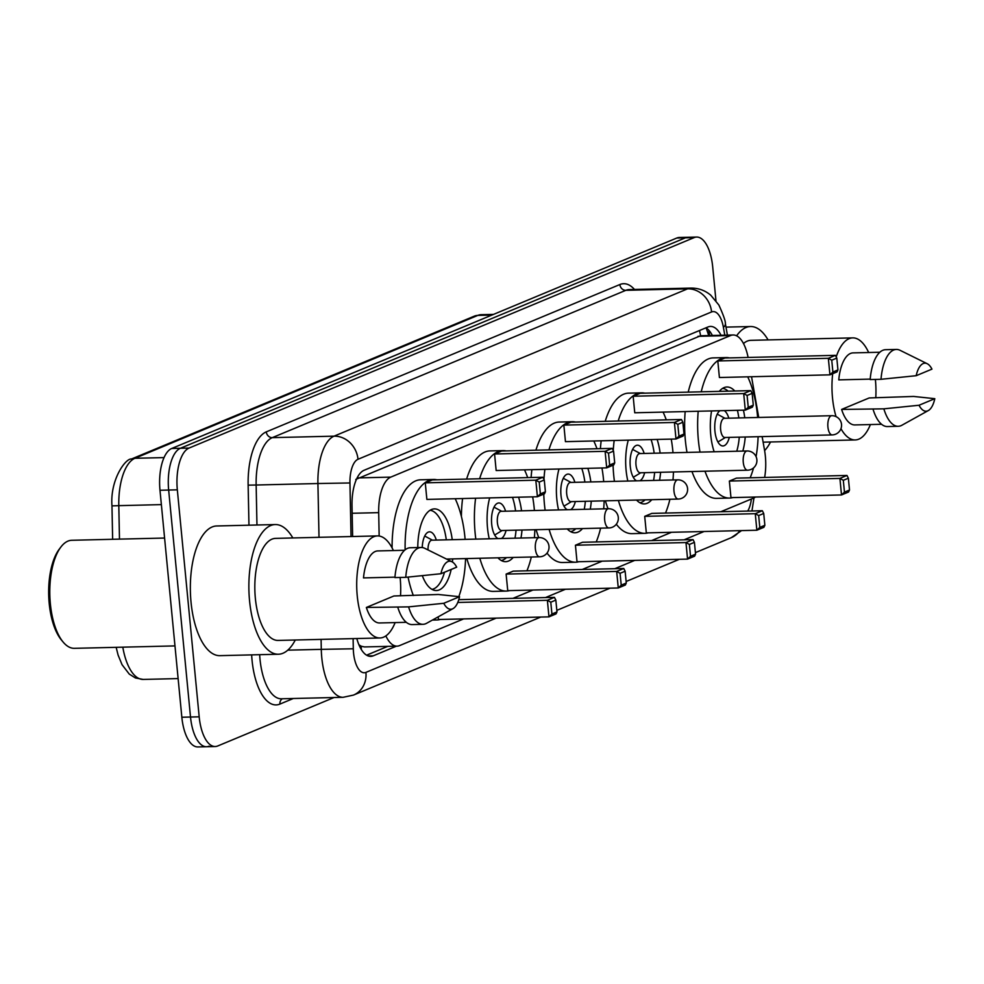 <?xml version="1.0" encoding="UTF-8"?>
<svg xmlns="http://www.w3.org/2000/svg" width="984" height="984" viewBox="0 0 984 984"><rect width="100%" height="100%" fill="white"/><g stroke="black" fill="none" stroke-linecap="round" stroke-linejoin="round"><path stroke-width="1.48" d="M359.701 646.5A12.005 5.166 88.6 0 0 361.153 646.39L361.423 646.279A36.027 15.51 -91.4 0 1 358.865 644.618M699.439 330.538A36.027 32.078 67.4 0 1 700.559 335.765L355.777 479.429M361.423 646.279L364.498 646.931L397.056 646.144A36.027 15.51 88.6 0 0 399.602 645.59L463.636 618.911M385.863 635.91A36.027 15.51 88.6 0 0 397.056 646.144M748.098 357.45A36.027 15.51 88.6 0 0 733.117 334.978A36.027 15.51 88.6 0 0 730.571 335.532L390.783 477.117A36.027 15.51 88.6 0 0 378.692 512.639L379.16 536.022M764.642 477.449A36.027 15.51 88.6 0 0 764.543 450.229L762.133 436.601M758.738 417.462L751.53 376.737M720.841 511.729L753.633 498.076A36.027 15.51 88.6 0 0 755.466 497.031M512.959 598.358L532.934 590.031M582.257 569.478L602.22 561.163M651.556 540.61L671.519 532.283M356.811 638.53A36.027 15.51 88.6 0 0 370.722 656.365A36.027 15.51 88.6 0 0 373.268 655.811L396.429 646.156M334.031 697.521L217.747 745.97A36.027 15.51 -91.4 0 1 215.201 746.524A36.027 15.51 -91.4 0 1 199.186 716.819L177.329 489.835A36.027 15.51 -91.4 0 1 189.063 448.064L694.126 237.611A36.027 15.51 -91.4 0 1 696.672 237.058A36.027 15.51 -91.4 0 1 712.687 266.762L715.958 300.649M209.075 746.179A36.027 15.51 -91.4 0 1 206.529 746.733L197.858 746.942A36.027 15.51 -91.4 0 1 181.843 717.238L159.986 490.253L168.658 490.044A36.027 15.51 -91.4 0 1 180.392 448.273L685.454 237.82A36.027 15.51 -91.4 0 1 688 237.267A36.027 15.51 -91.4 0 0 685.454 237.82L180.392 448.273A36.027 15.51 -91.4 0 0 168.658 490.044L190.515 717.029L168.658 490.044L177.329 489.835M206.529 746.733A36.027 15.51 -91.4 0 1 190.515 717.029A36.027 15.51 -91.4 0 0 206.529 746.733L215.201 746.524M721.038 335.273A36.027 15.51 88.6 0 0 710.522 326.43A36.027 15.51 88.6 0 0 707.976 326.983L364.105 470.266A36.027 15.51 88.6 0 0 352.014 505.788L352.629 536.514M387.757 646.365L366.589 655.184M705.971 327.807A36.027 15.51 -91.4 0 1 712.367 335.483M159.986 490.253A36.027 15.51 -91.4 0 1 171.72 448.483L676.783 238.03A36.027 15.51 -91.4 0 1 679.329 237.476L696.672 237.058M174.98 645.91L74.39 648.333A54.046 23.272 -91.4 0 1 63.136 642.06L61.414 639.994A51.648 22.238 -91.4 0 1 49.2 603.401A51.648 22.238 -91.4 0 1 59.224 549.232L60.848 547.079A54.046 23.272 -91.4 0 1 71.783 540.278L164.586 538.039M63.136 642.06A54.046 23.272 -91.4 0 1 50.356 603.77A54.046 23.272 -91.4 0 1 60.848 547.079M295.274 640.018A64.858 27.921 -91.4 0 1 278.386 654.237A64.858 27.921 -91.4 0 1 249.555 600.769A64.858 27.921 -91.4 0 1 275.274 524.558A64.858 27.921 -91.4 0 1 292.826 537.953M278.386 654.237L219.875 655.651A64.858 27.921 -91.4 0 1 191.031 602.171A64.858 27.921 -91.4 0 1 216.751 525.973L275.274 524.558M400.119 577.46A51.045 21.98 -91.4 0 1 400.168 578.002A51.045 21.98 -91.4 0 1 400.525 595.824M395.125 622.589A51.045 21.98 -91.4 0 1 379.935 637.976A51.045 21.98 -91.4 0 1 357.241 595.886A51.045 21.98 -91.4 0 1 377.475 535.911A51.045 21.98 -91.4 0 1 393.391 550.548M379.935 637.976L278.054 640.424A51.045 21.98 -91.4 0 1 255.36 598.346A51.045 21.98 -91.4 0 1 275.606 538.371L377.475 535.911M394.953 577.153L363.502 577.903A36.027 15.51 -91.4 0 1 377.831 550.929L404.596 550.277M440.918 573.733A24.022 10.344 -91.4 0 1 451.939 561.741A24.022 10.344 -91.4 0 1 456.687 567.165L440.918 573.733L405.752 577.325A38.438 16.543 -91.4 0 1 421.127 547.485A38.438 16.543 -91.4 0 1 424.793 548.334L451.939 561.741M405.752 577.325L394.916 577.583A38.438 16.543 -91.4 0 1 410.291 547.744L421.127 547.485M453.071 608.592L426.601 623.29A38.438 16.543 -91.4 0 1 422.972 624.323A38.438 16.543 -91.4 0 1 408.594 606.882L366.356 607.46L393.895 595.984L438.347 594.484L459.54 596.71A24.022 10.344 -91.4 0 1 453.071 608.592A24.022 10.344 -91.4 0 1 443.772 603.29L459.54 596.71M406.331 622.318L379.566 622.97A36.027 15.51 -91.4 0 1 366.356 607.46M443.772 603.29L408.594 606.882M422.972 624.323L412.136 624.582A38.438 16.543 -91.4 0 1 397.757 607.14M455.198 498.716A70.258 30.246 -91.4 0 1 464.94 537.399A70.258 30.246 -91.4 0 1 465.112 539.38M465.58 558.592A70.258 30.246 -91.4 0 1 458.827 596.624M440.315 619.465A70.258 30.246 -91.4 0 1 437.081 619.957A70.258 30.246 -91.4 0 1 433.391 619.526M413.354 595.517A70.258 30.246 -91.4 0 1 408.065 577.091M417.782 547.559A40.836 17.577 -91.4 0 1 434.399 508.888A40.836 17.577 -91.4 0 1 452.234 539.699M438.175 616.87L438.433 619.514L548.974 616.857L547.375 600.302L457.769 602.466M405.137 549.81A70.258 30.246 -91.4 0 1 433.698 479.466A70.258 30.246 -91.4 0 1 436.945 479.798M452.702 558.9A40.836 17.577 -91.4 0 1 452.394 561.999M451.164 569.465A40.836 17.577 -91.4 0 1 436.367 590.535A40.836 17.577 -91.4 0 1 422.321 575.677M425.272 482.849L426.872 499.405L537.412 496.748L535.813 480.192L425.272 482.849L432.345 479.909L542.885 477.24L535.813 480.192L539.22 482.086L540.364 493.906L545.407 491.803L544.275 479.983L539.22 482.086M392.099 547.916A70.258 30.246 -91.4 0 1 420.697 479.786L433.698 479.466M556.981 611.913L556.046 613.905L548.974 616.857L551.926 614.016L556.981 611.913L555.837 600.092L550.782 602.196L551.926 614.016M550.782 602.196L547.375 600.302L554.447 597.362L458.778 599.662M545.407 491.803L544.484 493.796L537.412 496.748L540.364 493.906M544.275 479.983L542.885 477.24M555.837 600.092L554.447 597.362M444.485 572.245A39.631 17.06 -91.4 0 1 431.976 589.367M436.293 540.081A18.02 7.761 88.6 0 0 429.541 531.827A18.02 7.761 88.6 0 0 422.234 547.534M430.069 510.266A39.631 17.06 -91.4 0 1 446.293 539.835M539.195 537.596A9.606 4.133 88.6 0 0 538.519 537.744A9.606 4.133 88.6 0 0 535.382 548.888A9.606 4.133 88.6 0 0 539.663 556.809A9.606 9.606 0 0 0 548.826 545.21A9.606 9.606 0 0 0 539.195 537.596L431.902 540.179A9.606 4.133 88.6 0 0 428.003 549.921M770.546 441.976A64.858 27.921 -91.4 0 1 764.605 450.598M875.379 379.43A51.045 21.98 -91.4 0 1 875.428 379.972A51.045 21.98 -91.4 0 1 875.785 397.794M870.397 424.559A51.045 21.98 -91.4 0 1 855.194 439.946A51.045 21.98 -91.4 0 1 840.963 428.667M836.043 416.613A51.045 21.98 -91.4 0 1 832.501 397.856A51.045 21.98 -91.4 0 1 832.685 373.711M870.213 379.111L838.762 379.873A36.027 15.51 -91.4 0 1 853.091 352.887L879.856 352.247M916.178 375.703A24.022 10.344 -91.4 0 1 927.199 363.711A24.022 10.344 -91.4 0 1 931.959 369.123L916.178 375.703L881.012 379.295A38.438 16.543 -91.4 0 1 896.387 349.443A38.438 16.543 -91.4 0 1 900.053 350.304L927.199 363.711M881.012 379.295L870.176 379.553A38.438 16.543 -91.4 0 1 885.551 349.701L896.387 349.443M928.33 410.562L901.861 425.26A38.438 16.543 -91.4 0 1 898.244 426.293A38.438 16.543 -91.4 0 1 883.853 408.84L841.615 409.43L869.167 397.954L913.619 396.441L934.8 398.68A24.022 10.344 -91.4 0 1 928.33 410.562A24.022 10.344 -91.4 0 1 919.031 405.248L934.8 398.68M881.59 424.288L854.838 424.928A36.027 15.51 -91.4 0 1 841.615 409.43M836.216 356.921A51.045 21.98 -91.4 0 1 852.734 337.881A51.045 21.98 -91.4 0 1 868.663 352.518M743.486 343.539A51.045 21.98 -91.4 0 1 750.866 340.329L852.734 337.881M736.61 335.802A64.858 27.921 -91.4 0 1 750.534 326.528A64.858 27.921 -91.4 0 1 768.086 339.923M919.031 405.248L883.853 408.84M898.244 426.293L887.408 426.552A38.438 16.543 -91.4 0 1 873.017 409.11M532.652 496.858A70.258 30.246 -91.4 0 1 534.226 508.531A70.258 30.246 -91.4 0 1 534.41 510.512M534.865 529.724A70.258 30.246 -91.4 0 1 534.386 537.719M531.323 557.018A70.258 30.246 -91.4 0 1 526.92 570.818M509.601 590.597A70.258 30.246 -91.4 0 1 506.379 591.077A70.258 30.246 -91.4 0 1 479.811 558.248M475.826 539.121A70.258 30.246 -91.4 0 1 475.137 533.144A70.258 30.246 -91.4 0 1 475.592 498.236M506.379 591.077L493.365 591.396A70.258 30.246 -91.4 0 1 466.81 558.568M489.245 538.802A40.836 17.577 -91.4 0 1 487.511 527.99A40.836 17.577 -91.4 0 1 489.688 497.892M518.556 497.191A40.836 17.577 -91.4 0 1 521.532 510.819M506.133 574.09L507.732 590.646L618.272 587.977L616.673 571.433L506.133 574.09L513.205 571.138L623.745 568.481L616.673 571.433L620.08 573.315L621.224 585.148L626.267 583.032L625.135 571.212L620.08 573.315M479.626 478.765A70.258 30.246 -91.4 0 1 502.996 450.598A70.258 30.246 -91.4 0 1 506.243 450.918M524.497 469.848A70.258 30.246 -91.4 0 1 527.682 477.609M522 530.032A40.836 17.577 -91.4 0 1 520.966 538.039M513.181 557.448A40.836 17.577 -91.4 0 1 505.665 561.667A40.836 17.577 -91.4 0 1 497.953 557.817M494.571 453.981L496.157 470.524L606.697 467.867L605.111 451.312L494.571 453.981L501.643 451.029L612.183 448.372L605.111 451.312L608.518 453.206L609.649 465.026L614.705 462.923L613.561 451.103L608.518 453.206M461.398 516.502A70.258 30.246 -91.4 0 1 462.591 498.544M466.625 479.085A70.258 30.246 -91.4 0 1 489.983 450.906L502.996 450.598M626.267 583.032L625.344 585.037L618.272 587.977L621.224 585.148M614.705 462.923L613.77 464.928L606.697 467.867L609.649 465.026M613.561 451.103L612.183 448.372M625.135 571.212L623.745 568.481M516.047 530.179A39.631 17.06 -91.4 0 1 514.976 538.187M506.477 557.608A39.631 17.06 -91.4 0 1 501.274 560.486M505.591 511.2A18.02 7.761 88.6 0 0 498.827 502.959A18.02 7.761 88.6 0 0 491.692 524.128A18.02 7.761 88.6 0 0 498.015 538.592M512.504 497.338A39.631 17.06 -91.4 0 1 515.579 510.967M501.36 538.506A18.02 7.761 88.6 0 0 506.059 530.413M608.493 508.728L501.2 511.311A9.606 4.133 88.6 0 0 497.387 522.602A9.606 4.133 88.6 0 0 501.668 530.524L608.948 527.941A9.606 9.606 0 0 0 618.124 516.329A9.606 9.606 0 0 0 608.493 508.728A9.606 4.133 88.6 0 0 607.817 508.876A9.606 4.133 88.6 0 0 604.68 520.019A9.606 4.133 88.6 0 0 608.948 527.941M601.95 467.978A70.258 30.246 -91.4 0 1 603.524 479.651A70.258 30.246 -91.4 0 1 603.696 481.631M604.164 500.844A70.258 30.246 -91.4 0 1 603.672 508.839M600.621 528.137A70.258 30.246 -91.4 0 1 596.218 541.938M578.899 561.716A70.258 30.246 -91.4 0 1 575.665 562.208A70.258 30.246 -91.4 0 1 549.109 529.38M545.124 510.253A70.258 30.246 -91.4 0 1 544.435 504.275A70.258 30.246 -91.4 0 1 543.771 494.091M575.665 562.208L562.663 562.516A70.258 30.246 -91.4 0 1 547.018 553.094M538.752 537.608A70.258 30.246 -91.4 0 1 536.096 529.687M558.543 509.933A40.836 17.577 -91.4 0 1 556.809 499.122A40.836 17.577 -91.4 0 1 558.986 469.011M587.854 468.322A40.836 17.577 -91.4 0 1 590.831 481.951M575.431 545.222L577.018 561.766L687.558 559.109L685.971 542.553L575.431 545.222L582.503 542.27L693.043 539.613L685.971 542.553L689.378 544.447L690.51 556.268L695.565 554.164L694.421 542.344L689.378 544.447M543.967 479.368A70.258 30.246 -91.4 0 1 544.89 469.356M548.924 449.897A70.258 30.246 -91.4 0 1 572.282 421.718A70.258 30.246 -91.4 0 1 575.542 422.05M593.783 440.98A70.258 30.246 -91.4 0 1 596.981 448.741M591.286 501.163A40.836 17.577 -91.4 0 1 590.265 509.171M582.479 528.58A40.836 17.577 -91.4 0 1 574.963 532.787A40.836 17.577 -91.4 0 1 567.251 528.937M563.857 425.1L565.456 441.656L675.996 438.999L674.409 422.443L563.857 425.1L570.929 422.161L681.469 419.492L674.409 422.443L677.804 424.338L678.948 436.158L684.003 434.055L682.859 422.234L677.804 424.338M531.102 477.523A70.258 30.246 -91.4 0 1 531.877 469.675M535.911 450.205A70.258 30.246 -91.4 0 1 559.281 422.038L572.282 421.718M695.565 554.164L694.63 556.157L687.558 559.109L690.51 556.268M684.003 434.055L683.068 436.047L675.996 438.999L678.948 436.158M682.859 422.234L681.469 419.492M694.421 542.344L693.043 539.613M585.345 501.299A39.631 17.06 -91.4 0 1 584.262 509.306M575.775 528.74A39.631 17.06 -91.4 0 1 570.572 531.618M574.89 482.332A18.02 7.761 88.6 0 0 568.125 474.079A18.02 7.761 88.6 0 0 560.978 495.247A18.02 7.761 88.6 0 0 567.301 509.712M581.802 468.47A39.631 17.06 -91.4 0 1 584.877 482.086M570.659 509.638A18.02 7.761 88.6 0 0 575.345 501.545M677.779 479.848L570.499 482.431A9.606 4.133 88.6 0 0 566.686 493.722A9.606 4.133 88.6 0 0 570.954 501.643L678.247 499.06A9.606 9.606 0 0 0 687.41 487.461A9.606 9.606 0 0 0 677.779 479.848A9.606 4.133 88.6 0 0 677.103 479.995A9.606 4.133 88.6 0 0 673.979 491.139A9.606 4.133 88.6 0 0 678.247 499.06M671.236 439.11A70.258 30.246 -91.4 0 1 672.822 450.783A70.258 30.246 -91.4 0 1 672.995 452.763M673.462 471.976A70.258 30.246 -91.4 0 1 672.97 479.971M669.919 499.269A70.258 30.246 -91.4 0 1 665.516 513.07M648.198 532.848A70.258 30.246 -91.4 0 1 644.963 533.328A70.258 30.246 -91.4 0 1 618.395 500.499M614.422 481.373A70.258 30.246 -91.4 0 1 613.721 475.395A70.258 30.246 -91.4 0 1 613.069 465.211M644.963 533.328L631.962 533.648A70.258 30.246 -91.4 0 1 616.316 524.214M608.038 508.74A70.258 30.246 -91.4 0 1 605.394 500.819M627.829 481.053A40.836 17.577 -91.4 0 1 626.095 470.241A40.836 17.577 -91.4 0 1 628.272 440.143M657.14 439.442A40.836 17.577 -91.4 0 1 660.116 453.071M644.717 516.342L646.316 532.898L756.856 530.228L755.269 513.685L644.717 516.342L651.789 513.402L762.329 510.733L755.269 513.685L758.664 515.567L759.808 527.399L764.863 525.284L763.719 513.463L758.664 515.567M613.253 450.5A70.258 30.246 -91.4 0 1 614.176 440.488M618.21 421.017A70.258 30.246 -91.4 0 1 641.58 392.85A70.258 30.246 -91.4 0 1 644.827 393.169M663.081 412.099A70.258 30.246 -91.4 0 1 666.266 419.861M660.584 472.283A40.836 17.577 -91.4 0 1 659.551 480.29M651.765 499.7A40.836 17.577 -91.4 0 1 644.249 503.919A40.836 17.577 -91.4 0 1 636.55 500.069M633.155 396.232L634.754 412.788L745.294 410.119L743.695 393.575L633.155 396.232L640.227 393.28L750.767 390.623L743.695 393.575L747.102 395.457L748.246 407.278L753.289 405.174L752.157 393.354L747.102 395.457M600.4 448.655A70.258 30.246 -91.4 0 1 601.175 440.795M605.209 421.337A70.258 30.246 -91.4 0 1 628.579 393.157L641.58 392.85M764.863 525.284L763.928 527.289L756.856 530.228L759.808 527.399M753.289 405.174L752.366 407.179L745.294 410.119L748.246 407.278M752.157 393.354L750.767 390.623M763.719 513.463L762.329 510.733M654.631 472.431A39.631 17.06 -91.4 0 1 653.561 480.438M645.061 499.86A39.631 17.06 -91.4 0 1 639.858 502.738M644.176 453.452A18.02 7.761 88.6 0 0 637.423 445.211A18.02 7.761 88.6 0 0 630.277 466.379A18.02 7.761 88.6 0 0 636.599 480.844M651.088 439.59A39.631 17.06 -91.4 0 1 654.176 453.218M639.957 480.758A18.02 7.761 88.6 0 0 644.643 472.664M747.077 450.979L639.784 453.562A9.606 4.133 88.6 0 0 635.984 464.854A9.606 4.133 88.6 0 0 640.252 472.775L747.545 470.192A9.606 9.606 0 0 0 756.708 458.581A9.606 9.606 0 0 0 747.077 450.979A9.606 4.133 88.6 0 0 746.401 451.127A9.606 4.133 88.6 0 0 743.264 462.271A9.606 4.133 88.6 0 0 747.545 470.192M747.729 376.823A70.258 30.246 -91.4 0 1 757.471 415.506A70.258 30.246 -91.4 0 1 757.643 417.487M758.111 436.699A70.258 30.246 -91.4 0 1 756.081 456.65M753.559 467.892A70.258 30.246 -91.4 0 1 750.165 477.793M732.846 497.572A70.258 30.246 -91.4 0 1 729.611 498.064A70.258 30.246 -91.4 0 1 704.974 471.213M700.005 452.111A70.258 30.246 -91.4 0 1 698.369 440.131A70.258 30.246 -91.4 0 1 698.197 411.251M729.611 498.064L716.61 498.371A70.258 30.246 -91.4 0 1 691.973 471.533M687.004 452.419A70.258 30.246 -91.4 0 1 685.368 440.438A70.258 30.246 -91.4 0 1 685.184 411.57M714.15 451.767A40.836 17.577 -91.4 0 1 710.743 434.977A40.836 17.577 -91.4 0 1 711.58 410.931M719.267 391.386A40.836 17.577 -91.4 0 1 726.93 386.995A40.836 17.577 -91.4 0 1 734.802 391.005M743.424 410.168A40.836 17.577 -91.4 0 1 744.765 417.806M729.365 481.065L730.964 497.621L841.505 494.964L839.918 478.409L729.365 481.065L736.438 478.126L846.978 475.457L839.918 478.409L843.313 480.303L844.456 492.123L849.512 490.02L848.368 478.199L843.313 480.303M701.235 391.817A70.258 30.246 -91.4 0 1 726.229 357.573A70.258 30.246 -91.4 0 1 729.476 357.905M745.232 437.007A40.836 17.577 -91.4 0 1 742.822 451.078M717.803 360.956L719.402 377.512L829.942 374.842L828.344 358.299L717.803 360.956L724.876 358.016L835.416 355.347L828.344 358.299L831.751 360.193L832.894 372.013L837.938 369.91L836.806 358.09L831.751 360.193M688.222 392.124A70.258 30.246 -91.4 0 1 713.228 357.893L726.229 357.573M849.512 490.02L848.577 492.012L841.505 494.964L844.456 492.123M837.938 369.91L837.015 371.903L829.942 374.842L832.894 372.013M836.806 358.09L835.416 355.347M848.368 478.199L846.978 475.457M739.279 437.154A39.631 17.06 -91.4 0 1 736.77 451.226M728.824 418.188A18.02 7.761 88.6 0 0 724.286 410.623M719.882 410.734A18.02 7.761 88.6 0 0 714.925 431.103A18.02 7.761 88.6 0 0 722.933 445.961A18.02 7.761 88.6 0 0 729.292 437.4M722.6 388.373A39.631 17.06 -91.4 0 1 728.135 391.165M737.434 410.303A39.631 17.06 -91.4 0 1 738.824 417.942M831.726 415.703L724.433 418.286A9.606 4.133 88.6 0 0 720.632 429.577A9.606 4.133 88.6 0 0 724.9 437.499L832.193 434.916A9.606 9.606 0 0 0 841.357 423.317A9.606 9.606 0 0 0 831.726 415.703A9.606 4.133 88.6 0 0 831.049 415.851A9.606 4.133 88.6 0 0 827.913 426.994A9.606 4.133 88.6 0 0 832.193 434.916M361.153 646.39A36.027 32.078 67.4 0 1 361.325 649.526M352.161 513.279L378.692 512.639M358.201 477.904L390.783 477.117M697.988 336.319L730.571 335.532M368.151 655.934L373.268 655.811M353.108 638.628L353.305 648.788A24.022 10.344 88.6 0 0 353.551 652.958A24.022 10.344 88.6 0 0 365.925 672.392L496.17 618.124M365.925 672.392A24.022 21.39 -112.6 0 1 353.49 695.085L343.133 697.299A48.044 20.689 -91.4 0 1 321.78 657.693A48.044 20.689 -91.4 0 1 321.288 649.354L287.783 650.153M293.318 698.505L279.911 704.089A6.002 5.35 67.4 0 1 282.334 698.763M279.911 704.089A54.046 23.272 -91.4 0 1 252.064 660.362A54.046 23.272 -91.4 0 1 251.658 654.877M259.665 654.692A48.044 20.689 88.6 0 0 259.997 659.182A48.044 20.689 88.6 0 0 281.363 698.788L343.133 697.299M248.964 525.198L248.14 485.149A54.046 23.272 -91.4 0 1 266.295 431.865L619.858 284.536A54.046 23.272 -91.4 0 1 634.483 289.456M189.063 448.064L171.72 448.483M199.186 716.819L181.843 717.238M694.126 237.611L676.783 238.03M319.013 537.326L317.918 483.525L256.147 485.014L256.959 525.001M724.79 335.175L723.4 327.352A24.022 10.344 88.6 0 0 711.567 311.953L358.004 459.282A24.022 10.344 88.6 0 0 349.947 482.959L317.918 483.525A48.044 20.689 -91.4 0 1 334.056 436.158L272.285 437.646A48.044 20.689 88.6 0 0 256.147 485.014L248.14 485.149M353.305 648.788L321.288 649.354L321.091 639.391M358.004 459.282A24.022 21.39 -112.6 0 0 334.056 436.158L687.619 288.829L625.849 290.317L272.285 437.646A6.002 5.35 67.4 0 1 266.295 431.865M711.567 311.953A24.022 21.39 -112.6 0 0 687.619 288.829A48.044 20.689 -91.4 0 1 691.014 288.091L629.243 289.579A48.044 20.689 88.6 0 0 625.849 290.317A6.002 5.35 67.4 0 1 619.858 284.536M349.947 482.959L351.03 536.551M545.493 597.571L565.468 589.256M614.791 568.703L634.754 560.376M684.077 539.822L704.052 531.508M747.705 511.09A24.022 10.344 88.6 0 0 751.395 498.999M727.397 335.113L725.38 323.674A24.022 7.232 170 0 1 723.4 327.352M741.567 530.597L731.284 537.67A24.022 21.39 -112.6 0 0 739.882 530.634M708.726 330.107L709.685 335.544M164.045 457.585L134.943 458.286A12.005 10.689 -112.6 0 0 131.462 459.011L474.3 316.159A12.005 10.689 67.4 0 1 477.781 315.421L134.943 458.286A48.044 20.689 88.6 0 0 118.806 505.653L111.967 505.874C109.962 479.405 125.804 458.064 131.462 459.011M474.3 316.159L481.176 314.683A48.044 20.689 88.6 0 0 477.781 315.421L491.852 315.089M161.376 504.62L118.806 505.653L119.482 539.121M122.815 647.177A48.044 20.689 88.6 0 0 143.209 679.427L178.129 678.591M708.751 335.569L706.192 327.943M700.559 335.765L733.117 334.978M725.38 323.674C725.639 321.411 723.474 315.188 718.874 305.028L710.719 295.163C704.987 290.391 698.419 288.041 691.014 288.091M753.978 497.916L751.948 510.979M353.49 695.085L540.782 617.054M556.821 610.363L610.068 588.174M626.119 581.495L679.366 559.306M695.417 552.614L731.284 537.67M112.643 539.293L111.967 505.874M116.161 647.337L118.092 655.061L122.053 664.704L129.248 674.077L135.423 677.964L143.209 679.427M481.176 314.683L493.525 314.388M437.081 619.957L432.419 620.068M446.502 559.06L539.663 556.809M432.406 540.167L424.719 536.034M855.194 439.946L763.117 442.16M750.534 326.528L725.983 327.118M502.16 530.511L494.681 535.013M501.705 511.299L494.017 507.154M571.458 501.631L563.98 506.145M570.991 482.418L563.303 478.286M640.756 472.763L633.278 477.265M640.289 453.55L632.601 449.405M725.405 437.486L717.926 442.001M724.937 418.274L717.25 414.141"/></g></svg>
